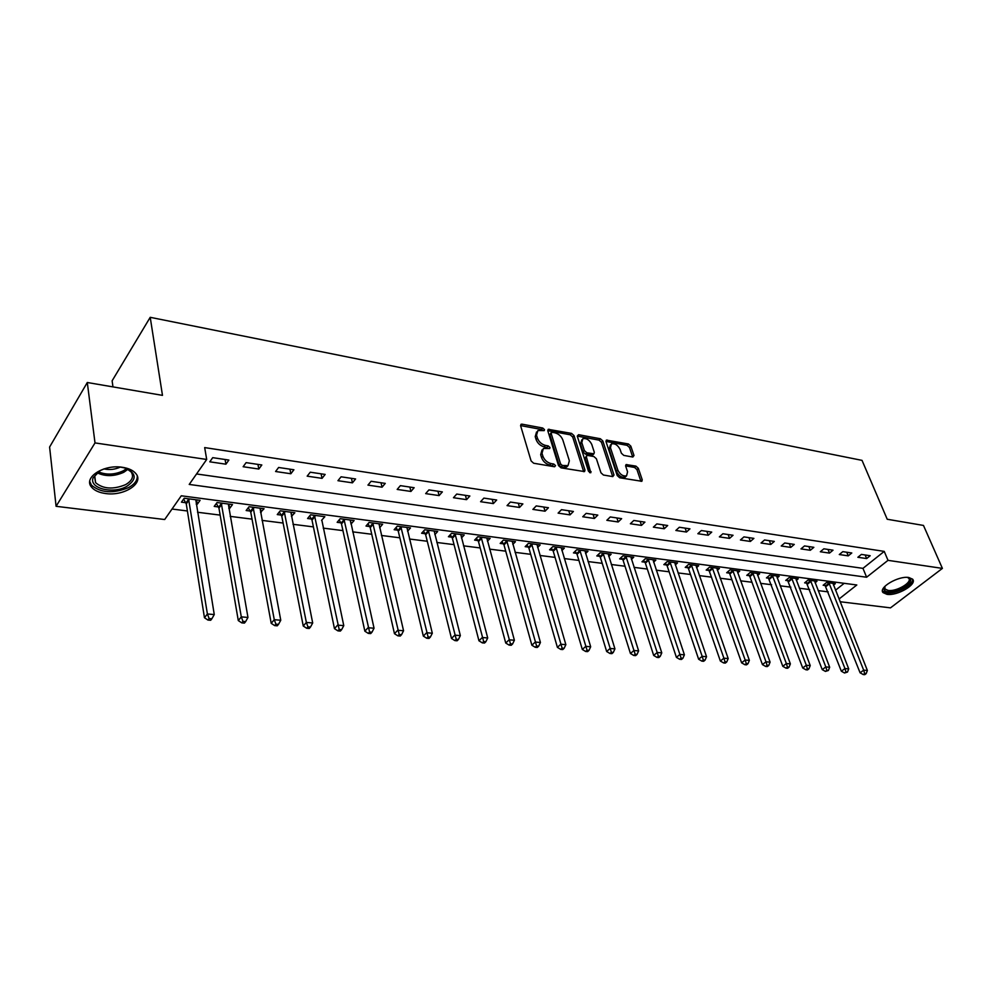 <?xml version="1.0" encoding="UTF-8"?>
<svg xmlns="http://www.w3.org/2000/svg" width="992" height="992" viewBox="0 0 992 992"><rect width="100%" height="100%" fill="white"/><g stroke="black" fill="none" stroke-linecap="round" stroke-linejoin="round"><path stroke-width="1.49" d="M544.496 429.61L542.736 428.023L522.015 424.167L521.036 424.278L520.614 425.729L531.092 460.92L533.671 463.239L554.602 466.773L555.545 465.632L553.759 464.02L551.068 463.574C547.162 462.545 544.434 460.09 542.897 456.208L542.004 453.282L543.368 448.483L549.68 448.533L549.977 447.491L548.204 445.904L545.538 445.42C541.632 444.366 538.929 441.936 537.416 438.117L536.536 435.215L537.862 430.54L544.211 430.627L544.496 429.61M542.984 430.59L541.421 429.462L520.577 425.593M554.044 466.686L549.742 464.988L551.068 463.574M548.477 448.508L544.211 446.846L545.538 445.42M886.972 594.344L883.066 592.621C877.994 587.723 898.554 575.583 908.846 577.505L912.615 579.204C917.588 584.214 897.214 596.155 886.972 594.344M105.487 493.52C98.977 492.602 94.327 490.47 91.524 487.084C82.981 477.623 103.763 464.132 122.363 467.294C128.712 468.261 133.238 470.382 135.916 473.655C144.348 483.253 123.913 496.422 105.487 493.52M632.846 457.039L634 455.502L630.825 446.152L628.432 443.97L606.36 440.113L606 441.552L617.21 475.54L619.678 477.772L641.861 481.294L642.233 479.793L638.327 468.286L635.909 466.104L626.026 464.591L625.654 466.066L627.576 471.795L626.584 475.788C623.026 476.482 620.112 474.598 617.842 470.109L610.452 447.752L611.407 443.908C614.953 443.213 617.855 445.086 620.136 449.525L621.364 453.208L623.794 455.402L632.846 457.039M839.009 599.032L856.815 584.982L181.288 495.789L164.684 519.523L56.085 506.304L49.6 447.045L87.296 382.503L162.477 395.362L150.214 317.316L862.036 460.375L887.22 519.25L923.478 525.438L942.4 568.391L890.494 607.86L840.088 601.735M87.296 382.503L95.009 442.916L206.696 459.457L189.224 484.431L866.611 577.232L888.014 560.344L942.4 568.391M196.552 473.965L862.966 568.354L884.244 551.391L204.674 447.59L206.696 459.457M884.244 551.391L888.014 560.344M574.021 435.624L571.553 433.392L548.204 429.325L547.795 430.764L558.521 465.583L561.063 467.864L584.561 471.584L584.97 470.072L574.021 435.624L572.706 437.026L570.226 434.794L547.758 430.627M578.572 434.694L600.371 438.749L602.814 440.956L613.998 474.994L612.783 476.606L603.421 475.019L600.941 472.775L596.403 458.788L593.935 456.556L587.686 455.452L586.805 455.551L586.421 457.027L590.823 472.725L588.467 471.212L577.307 436.232L578.572 434.694L577.27 436.083L599.044 440.138L600.371 438.749M209.796 461.813L225.916 464.194L228.867 460.065L212.722 457.659L209.796 461.813M243.139 466.724L258.825 469.042L261.826 464.975L246.115 462.632L243.139 466.724M275.59 471.51L290.854 473.754L293.917 469.762L278.616 467.48L275.59 471.51M307.173 476.16L322.053 478.355L325.153 474.424L310.26 472.204L307.173 476.16M337.95 480.698L352.445 482.831L355.595 478.962L341.087 476.805L337.95 480.698M367.945 485.113L382.069 487.196L385.256 483.389L371.107 481.281L367.945 485.113M397.172 489.416L410.936 491.449L414.16 487.704L400.384 485.646L397.172 489.416M425.667 493.619L439.096 495.591L442.358 491.908L428.916 489.899L425.667 493.619M453.468 497.711L466.562 499.646L469.861 496.012L456.742 494.053L453.468 497.711M480.587 501.704L493.371 503.589L496.682 500.018L483.885 498.108L480.587 501.704M507.048 505.61L519.523 507.445L522.871 503.924L510.384 502.051L507.048 505.61M532.89 509.404L545.067 511.202L548.44 507.73L536.25 505.908L532.89 509.404M558.112 513.124L570.016 514.885L573.413 511.463L561.497 509.677L558.112 513.124M582.75 516.758L594.382 518.469L597.804 515.096L586.16 513.36L582.75 516.758M606.831 520.304L618.19 521.978L621.637 518.655L610.266 516.956L606.831 520.304M630.366 523.764L641.464 525.4L644.924 522.127L633.814 520.465L630.366 523.764M653.368 527.161L664.231 528.761L667.69 525.524L656.828 523.9L653.368 527.161M675.862 530.472L686.476 532.034L689.961 528.848L679.334 527.26L675.862 530.472M697.86 533.708L708.238 535.246L711.735 532.096L701.344 530.546L697.86 533.708M719.374 536.883L729.542 538.383L733.051 535.271L722.883 533.758L719.374 536.883M740.429 539.983L750.386 541.446L753.895 538.383L743.95 536.895L740.429 539.983M761.038 543.021L770.784 544.459L774.306 541.421L764.559 539.97L761.038 543.021M781.225 545.997L790.76 547.398L794.282 544.41L784.746 542.984L781.225 545.997M800.978 548.898L810.315 550.275L813.849 547.324L804.512 545.935L800.978 548.898M820.322 551.75L829.473 553.102L833.02 550.188L823.868 548.812L820.322 551.75M839.282 554.54L848.247 555.867L851.793 552.978L842.828 551.651L839.282 554.54M857.857 557.281L866.636 558.57L870.195 555.731L861.403 554.416L857.857 557.281M172.025 509.032L187.401 510.979M197.532 512.256L220.15 515.108M230.194 516.373L252.042 519.138M262.012 520.391L283.117 523.057M293.012 524.309L313.398 526.888M323.231 528.128L342.934 530.608M352.693 531.848L371.74 534.254M381.424 535.469L399.838 537.8M409.46 539.016L427.267 541.26M436.815 542.463L454.051 544.645M463.524 545.836L480.19 547.944M489.602 549.134L505.734 551.168M515.071 552.346L530.683 554.317M539.958 555.483L555.074 557.392M564.274 558.558L578.906 560.406M588.045 561.559L602.218 563.344M611.295 564.498L625.022 566.234M634.024 567.362L647.317 569.048M656.258 570.177L669.141 571.801M678.02 572.917L690.506 574.492M699.323 575.608L711.413 577.133M720.167 578.237L731.898 579.725M740.59 580.816L751.948 582.254M760.579 583.346L771.59 584.734M780.158 585.813L790.847 587.165M799.354 588.244L809.708 589.546M818.164 590.612L828.196 591.877M835.512 590.228L844.192 583.308M196.193 504.072L197.296 504.209L200.086 500.315L184.214 498.232L181.449 502.163L185.764 502.721M228.768 508.288L229.66 508.4L232.5 504.568L217.05 502.535L214.222 506.404L218.426 506.949M260.512 512.393L264.083 508.71L249.029 506.726L246.152 510.533L250.244 511.066M291.437 516.398L294.86 512.74L280.19 510.818L277.264 514.563L281.257 515.084M321.582 520.304L324.855 516.683L310.558 514.811L307.594 518.494L311.488 519.002M350.982 524.111L354.119 520.515L340.169 518.692L337.156 522.325L340.95 522.809M379.638 527.769L382.652 524.26L369.049 522.474L365.998 526.058L369.706 526.541M407.576 531.228L410.502 527.918L397.222 526.182L394.146 529.703L397.755 530.162M434.831 534.626L437.683 531.489L424.712 529.778L421.6 533.262L425.134 533.708M461.454 537.949L464.219 534.961L451.558 533.312L448.421 536.722L451.856 537.168M487.444 541.198L490.135 538.371L477.772 536.746L474.598 540.119L477.958 540.553M512.827 544.385L515.456 541.694L503.378 540.107L500.179 543.43L503.452 543.852M537.639 547.51L540.194 544.93L528.389 543.38L525.165 546.666L528.376 547.076M561.881 550.56L564.361 548.105L552.829 546.592L549.58 549.828L552.718 550.238M585.578 553.548L588.008 551.205L576.724 549.729L573.463 552.916L576.526 553.313M608.753 556.487L611.122 554.243L600.086 552.792L596.8 555.942L599.8 556.326M631.42 559.352L633.727 557.206L622.939 555.793L619.64 558.893L622.567 559.277M653.604 562.166L655.848 560.108L645.296 558.719L641.973 561.794L644.85 562.166M675.304 564.932L677.499 562.948L667.17 561.596L663.834 564.622L666.649 564.981M696.545 567.635L698.69 565.725L688.572 564.398L685.224 567.387L687.977 567.746M717.34 570.276L719.436 568.453L709.528 567.151L706.168 570.102L708.871 570.45M737.701 572.88L739.747 571.119L730.05 569.842L726.677 572.756L729.318 573.103M757.652 575.422L759.649 573.723L750.15 572.483L746.765 575.36L749.357 575.695M777.182 577.914L779.142 576.29L769.829 575.062L766.444 577.914L768.986 578.237M796.328 580.37L798.25 578.795L789.124 577.592L785.738 580.407L788.218 580.729M815.102 582.763L816.974 581.25L808.034 580.072L804.636 582.85L807.066 583.172M833.491 585.119L835.326 583.656L826.559 582.502L823.149 585.255L825.542 585.565M150.214 317.316L112.121 380.804L112.964 386.892M56.085 506.304L95.009 442.916M862.966 568.354L866.611 577.232M197.296 504.209L196.577 499.856M229.66 508.4L228.904 504.097M261.194 512.48L260.388 508.226M291.921 516.46L291.078 512.244M321.879 520.341L343.765 625.642L341.632 629.66L339.165 629.449L337.9 630.862L340.368 631.073L341.632 629.66M351.094 524.123L350.275 520.416M225.916 464.194L225.085 459.494M258.825 469.042L257.932 464.392M290.854 473.754L289.924 469.166M322.053 478.355L321.073 473.816M352.445 482.831L351.428 478.342M382.069 487.196L381.015 482.757M410.936 491.449L409.857 487.06M439.096 495.591L437.98 491.251M466.562 499.646L465.409 495.343M493.371 503.589L492.181 499.336M519.523 507.445L518.32 503.242M545.067 511.202L543.827 507.048M570.016 514.885L568.751 510.756M594.382 518.469L593.092 514.389M618.19 521.978L616.888 517.948M641.464 525.4L640.138 521.408M664.231 528.761L662.879 524.805M686.476 532.034L685.112 528.116M708.238 535.246L706.862 531.365M729.542 538.383L728.14 534.539M750.386 541.446L748.96 537.639M770.784 544.459L769.346 540.69M790.76 547.398L789.31 543.666M810.315 550.275L808.864 546.58M829.473 553.102L828.01 549.432M848.247 555.867L846.759 552.234M866.636 558.57L865.148 554.974M536.548 431.979L535.221 436.654L536.536 435.215M544.211 446.846C540.318 445.805 537.614 443.362 536.102 439.543L535.221 436.654M542.041 449.909L540.677 454.696L542.004 453.282M549.742 464.988C545.823 463.958 543.108 461.516 541.57 457.634L540.677 454.696M583.68 471.684L572.706 437.026M552.073 432.276L551.143 433.368L560.567 463.884L562.34 465.484L568.019 465.62L569.346 460.784L562.848 440.014C561.323 436.244 558.657 433.839 554.838 432.785L552.073 432.276M551.143 432.648L549.828 434.781L551.143 433.368M567.957 465.682L566.68 467.021L563.803 467.368L561.001 466.897L559.228 465.298L549.828 434.781M612.696 476.594L601.487 442.333L599.044 440.138M586.433 455.948L585.082 458.416L589.595 472.564M591.765 444.428C589.471 439.902 586.483 438.005 582.825 438.737L581.808 442.618L584.35 450.542L586.83 452.786L593.935 453.79L594.32 452.327L591.765 444.428M581.82 439.791L580.481 444.007L581.808 442.618M592.968 454.795L585.491 454.175L583.011 451.93L580.481 444.007M610.464 444.875L609.113 449.128L610.452 447.752M626.175 476.197L625.22 477.152C621.662 477.846 618.748 475.949 616.478 471.473L609.113 449.128M640.931 481.356L636.976 469.638L634.558 467.443L625.605 465.88M632.698 457.014L629.498 447.504L627.093 445.334L605.963 441.415M183.632 499.063L186.273 503.911L204.464 617.731L207.402 613.974L214.26 614.556L195.796 499.745M188.542 498.79L207.402 613.974L209.114 618.549L207.923 620.05L210.664 620.285L211.854 618.785L209.114 618.549M214.26 614.556L211.854 618.785M207.923 620.05L204.464 617.731M216.368 503.465L218.947 508.127L238.291 620.57L241.304 616.875L247.963 617.446L228.334 504.023M221.253 503.093L241.304 616.875L242.966 621.389L241.75 622.864L244.416 623.088L245.632 621.612L242.966 621.389M247.963 617.446L245.632 621.612M241.75 622.864L238.291 620.57M248.26 507.743L250.765 512.232L271.213 623.336L274.276 619.69L280.761 620.248L260.016 508.177M253.121 507.272L274.276 619.69L275.9 624.154L274.672 625.605L277.264 625.816L278.492 624.365L275.9 624.154M280.761 620.248L278.492 624.365M274.672 625.605L271.213 623.336M279.335 511.909L281.778 516.237L303.254 626.026L306.367 622.443L312.691 622.988L290.892 512.232M284.183 511.339L306.367 622.443L307.954 626.832L306.702 628.271L309.231 628.482L310.484 627.056L307.954 626.832M312.691 622.988L310.484 627.056M306.702 628.271L303.254 626.026M309.628 515.952L312.009 520.143L334.465 628.643L337.615 625.121L343.765 625.642M314.452 515.319L339.165 629.449M337.9 630.862L334.465 628.643M120.243 467.058L125.042 468.026C136.598 473.134 137.132 479.272 126.629 486.464C112.84 494.413 88.598 488.275 93.161 477.673L100.266 470.555L104.086 468.881M98.394 471.671L94.538 476.52L95.579 482.658C103.106 489.044 113.076 489.713 125.5 484.691C132.209 480.785 134.069 476.52 131.118 471.919L126.443 468.497M120.33 467.071C115.134 469.476 109.703 470.084 103.999 468.918M89.751 481.492L91.425 485.113C100.762 493.012 113.138 493.842 128.538 487.618C134.528 484.319 137.442 480.463 137.268 476.048M907.506 577.381L907.804 577.456C918.108 579.787 898.603 593.7 887.84 591.827C885.013 591.406 883.723 590.228 883.984 588.293L884.777 586.446M884.827 586.384L885.05 589.037L888.175 590.426C896.384 591.889 912.702 582.304 908.709 578.286L907.432 577.381M882.446 591.009L886.464 592.894C895.64 594.493 914.178 584.697 912.491 579.055M339.165 519.895L341.484 523.937L364.858 631.197L368.057 627.725L374.046 628.234L350.35 520.031M343.964 519.188L369.57 632.003L368.292 633.392L370.686 633.59L371.975 632.202L369.57 632.003M374.046 628.234L371.975 632.202M368.292 633.392L364.858 631.197M367.97 523.739L370.227 527.645L394.469 633.69L397.718 630.267L403.558 630.763L378.981 523.788M372.756 522.97L399.193 634.483L397.891 635.847L400.235 636.046L401.537 634.682L399.193 634.483M403.558 630.763L401.537 634.682M397.891 635.847L394.469 633.69M396.081 527.484L398.288 531.266L423.336 636.108L426.622 632.735L432.314 633.231L406.918 527.446M400.842 526.653L428.073 636.901L426.758 638.253L429.028 638.439L430.342 637.1L428.073 636.901M432.314 633.231L430.342 637.1M426.758 638.253L423.336 636.108M423.51 531.129L425.667 534.8L451.496 638.476L454.807 635.153L460.35 635.624L434.186 531.03M428.246 530.249L456.221 639.27L454.894 640.596L457.114 640.782L458.44 639.456L456.221 639.27M460.35 635.624L458.44 639.456M454.894 640.596L451.496 638.476M450.294 534.688L452.389 538.247L478.95 640.782L482.286 637.509L487.704 637.968L460.796 534.514M455.006 533.758L483.674 641.564L482.335 642.878L484.505 643.052L485.844 641.75L483.674 641.564M487.704 637.968L485.844 641.75M482.335 642.878L478.95 640.782M476.433 538.16L478.491 541.62L505.734 643.039L509.107 639.803L514.389 640.249L486.799 537.924M481.132 537.18L510.458 643.808L509.107 645.098L511.227 645.284L512.579 643.994L510.458 643.808M514.389 640.249L512.579 643.994M509.107 645.098L505.734 643.039M501.977 541.545L503.986 544.906L531.873 645.234L535.271 642.047L540.429 642.481L512.194 541.26M506.664 540.541L536.598 646.003L535.246 647.28L537.304 647.454L538.668 646.176L536.598 646.003M540.429 642.481L538.668 646.176M535.246 647.28L531.873 645.234M526.938 544.856L528.91 548.13L557.392 647.367L560.815 644.23L565.849 644.664L536.994 544.521M531.6 543.802L562.117 648.148L560.753 649.4L562.762 649.562L564.138 648.309L562.117 648.148M565.849 644.664L564.138 648.309M560.753 649.4L557.392 647.367M551.329 548.092L553.251 551.267L582.316 649.462L585.764 646.362L590.674 646.784L561.249 547.696M555.966 547.001L587.041 650.231L585.652 651.471L587.624 651.632L589 650.392L587.041 650.231M590.674 646.784L589 650.392M585.652 651.471L582.316 649.462M575.174 551.242L577.059 554.342L606.658 651.508L610.117 648.446L614.928 648.867L584.958 550.808M579.799 550.126L611.37 652.277L609.993 653.492L611.915 653.654L613.304 652.438L611.37 652.277M614.928 648.867L613.304 652.438M609.993 653.492L606.658 651.508M598.486 554.33L600.334 557.343L630.441 653.505L633.925 650.492L638.625 650.888L608.146 553.846M603.086 553.189L635.153 654.261L633.764 655.476L635.636 655.625L637.038 654.422L635.153 654.261M638.625 650.888L637.038 654.422M633.764 655.476L630.441 653.505M621.29 557.343L623.1 560.282L653.691 655.464L657.188 652.476L661.776 652.872L630.813 556.822M625.878 556.177L658.39 656.208L656.989 657.398L658.824 657.56L660.226 656.369L658.39 656.208M661.776 652.872L660.226 656.369M656.989 657.398L653.691 655.464M643.597 560.294L645.383 563.158L676.408 657.374L679.929 654.422L684.406 654.807L652.996 559.736M648.16 559.104L681.107 658.118L679.694 659.296L681.492 659.444L682.905 658.266L681.107 658.118M684.406 654.807L682.905 658.266M679.694 659.296L676.408 657.374M665.434 563.171L667.182 565.961L698.628 659.234L702.162 656.332L706.54 656.704L674.709 562.588M669.972 561.968L702.162 656.332L703.316 659.978L701.902 661.143L703.663 661.28L705.076 660.126L703.316 659.978M706.54 656.704L705.076 660.126M701.902 661.143L698.628 659.234M686.799 565.986L688.51 568.714L720.366 661.056L723.9 658.192L728.19 658.564L695.95 565.366M691.325 564.758L723.9 658.192L725.04 661.8L723.627 662.941L725.338 663.09L726.752 661.949L725.04 661.8M728.19 658.564L726.752 661.949M723.627 662.941L720.366 661.056M707.718 568.751L709.404 571.417L741.619 662.842L745.178 660.015L749.369 660.374L716.757 568.106M712.219 567.511L745.178 660.015L746.294 663.586L744.868 664.714L746.542 664.851L747.968 663.722L746.294 663.586M749.369 660.374L747.968 663.722M744.868 664.714L741.619 662.842M728.202 571.454L729.852 574.058L762.426 664.59L765.985 661.8L770.09 662.148L737.13 570.772M732.691 570.189L765.985 661.8L767.076 665.322L765.65 666.438L767.3 666.574L768.726 665.458L767.076 665.322M770.09 662.148L768.726 665.458M765.65 666.438L762.426 664.59M748.253 574.095L749.89 576.637L782.787 666.302L786.358 663.536L790.376 663.884L757.082 573.388M752.73 572.818L786.358 663.536L787.437 667.033L785.999 668.137L787.611 668.273L789.037 667.17L787.437 667.033M790.376 663.884L789.037 667.17M785.999 668.137L782.787 666.302M767.907 576.674L802.714 667.976L806.298 665.248L810.228 665.582L776.624 575.955M772.371 575.397L806.298 665.248L807.352 668.695L805.926 669.786L807.5 669.922L808.926 668.831L807.352 668.695M810.228 665.582L808.926 668.831M805.926 669.786L802.714 667.976M787.164 579.216L822.244 669.625L825.815 666.922L829.672 667.244L795.782 578.472M791.604 577.927L825.815 666.922L826.857 670.332L825.431 671.41L828.407 670.468L826.857 670.332M829.672 667.244L828.407 670.468M825.431 671.41L822.244 669.625M806.037 581.696L841.352 671.224L844.948 668.558L848.718 668.881L814.556 580.928M810.464 580.394L844.948 668.558L845.965 671.931L844.527 672.998L847.478 672.068L845.965 671.931M848.718 668.881L847.478 672.068M844.527 672.998L841.352 671.224M824.538 584.127L860.089 672.799L863.672 670.158L867.38 670.48L832.958 583.346M828.94 582.825L863.672 670.158L864.677 673.506L863.238 674.56L864.726 674.684L866.165 673.63L864.677 673.506M867.38 670.48L866.165 673.63M863.238 674.56L860.089 672.799M541.421 429.462L542.736 428.023M552.42 465.434L553.759 464.02M546.877 447.318L548.204 445.904M536.102 439.543L537.416 438.117M541.57 457.634L542.897 456.208M520.713 425.618L522.015 424.167M583.618 471.46L584.97 470.072M547.82 430.64L549.134 429.214M570.226 434.794L571.553 433.392M559.228 465.298L560.567 463.884M561.001 466.897L562.34 465.484M563.803 467.368L565.142 465.967M601.487 442.333L602.814 440.956M612.634 476.358L613.998 474.994M585.082 458.416L586.421 457.027M590.029 472.75L591.096 471.659M583.011 451.93L584.35 450.542M585.491 454.175L586.83 452.786M591.74 455.278L593.067 453.89M616.478 471.473L617.842 470.109M625.58 465.756L626.832 464.504M634.558 467.443L635.909 466.104M636.976 469.638L638.327 468.286M640.857 481.132L642.233 479.793M605.951 441.328L607.216 440.026M627.093 445.334L628.432 443.97M629.498 447.504L630.825 446.152M632.648 456.841L634 455.502M185.95 503.031L188.716 499.112M186.273 503.911L189.05 499.993M218.612 507.259L221.439 503.39M218.947 508.127L221.774 504.271M250.43 511.376L253.307 507.569M250.765 512.232L253.642 508.437M281.443 515.381L284.357 511.649M281.778 516.237L284.704 512.504M311.662 519.287L314.625 515.617M312.009 520.143L314.972 516.46M127.968 469.278L123.802 472.266C114.278 476.532 105.388 476.706 97.104 472.775M98.258 471.783C106.243 475.118 114.576 474.808 123.244 470.84L126.616 468.571M341.136 523.106L344.15 519.486M341.484 523.937L344.497 520.316M369.88 526.826L372.93 523.255M370.227 527.645L373.277 524.086M397.928 530.447L401.016 526.938M398.288 531.266L401.363 527.756M425.308 533.994L428.42 530.534M425.667 534.8L428.78 531.34M452.03 537.453L455.179 534.031M452.389 538.247L455.539 534.837M478.132 540.826L481.318 537.466M478.491 541.62L481.666 538.259M503.638 544.124L506.838 540.814M503.986 544.906L507.197 541.595M528.55 547.348L531.774 544.075M528.91 548.13L532.134 544.856M552.891 550.498L556.14 547.274M553.251 551.267L556.5 548.043M576.699 553.586L579.973 550.399M577.059 554.342L580.332 551.155M599.974 556.586L603.26 553.449M600.334 557.343L603.632 554.206M622.74 559.538L626.051 556.438M623.1 560.282L626.411 557.182M645.011 562.414L648.334 559.352M645.383 563.158L648.706 560.096M666.81 565.242L670.146 562.216M667.182 565.961L670.518 562.948M688.15 567.994L691.498 565.018M688.51 568.714L691.858 565.738M709.032 570.698L712.392 567.759M709.404 571.417L712.764 568.466M729.492 573.351L732.852 570.437M729.852 574.058L733.224 571.144M749.518 575.943L752.903 573.066M749.89 576.637L753.263 573.76M769.147 578.472L772.532 575.633M769.519 579.167L772.904 576.327M788.38 580.965L791.777 578.162M788.739 581.647L792.137 578.844M807.228 583.408L810.625 580.63M807.587 584.09L810.997 581.312M825.704 585.788L829.101 583.048M826.063 586.47L829.473 583.73M566.68 467.021L568.019 465.62M592.596 455.179L593.935 453.79M625.22 477.152L626.584 475.788M94.538 476.52L93.161 477.673M94.748 476.011L95.579 482.658M884.566 587.884L885.05 589.037M884.604 587.14L883.984 588.293"/></g></svg>
